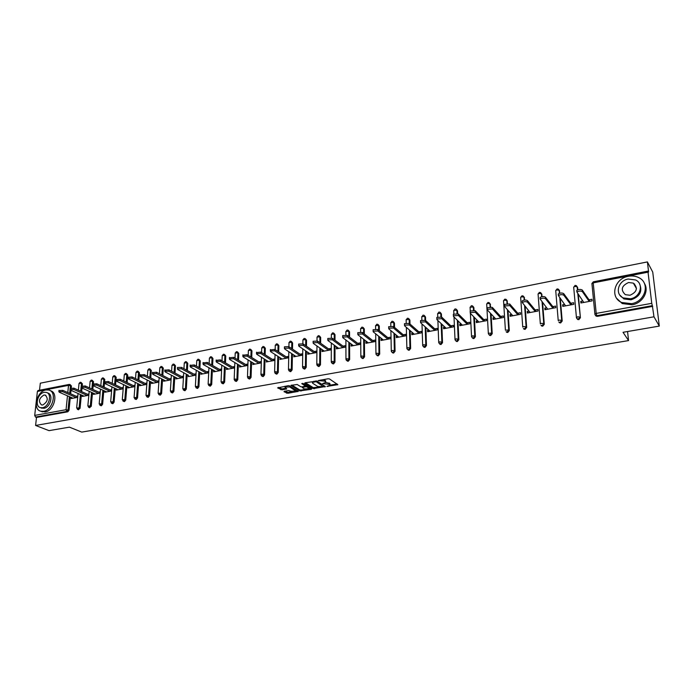 <?xml version="1.0" encoding="UTF-8"?>
<svg xmlns="http://www.w3.org/2000/svg" width="694" height="694" viewBox="0 0 694 694"><rect width="100%" height="100%" fill="white"/><g stroke="black" fill="none" stroke-linecap="round" stroke-linejoin="round"><path stroke-width="1.04" d="M326.943 386.393L337.857 384.676L329.459 378.924L328.08 378.777L318.173 380.581L324.801 381.136L325.764 382.385L322.623 383.591L329.832 384.424L330.084 385.196L326.943 386.393M284.358 391.26L283.993 391.694L287.776 393.29L298.342 391.39L289.528 385.847L288.166 385.691L277.609 387.903L281.981 389.846L286.778 388.909L284.93 387.105L289.823 386.966L295.817 391.104L290.977 391.243L288.678 390.522L284.358 391.26M648.031 272.169L593.214 282.874L596.207 313.41L651.753 303.321L648.031 272.169L648.066 271.102L648.612 271.996L647.398 261.907L652.742 272.109L659.3 326.085L623.039 332.296L628.556 340.589L81.745 432.093L69.4 427.157L49.031 430.644L35.602 425.457L653.982 316.802L652.334 305.655L596.814 315.683L597.282 316.36L652.724 306.358M659.3 326.085L653.982 316.802M313.246 388.605L325.365 386.541L316.924 381.101L305.074 382.767L304.675 383.218L313.246 388.605L313.254 387.651L319.37 386.983M311.311 389.308L299.756 390.896L290.951 385.326L297.206 384.511L300.736 386.697L302.09 386.844L305.507 386.142L301.751 383.608L302.983 383.4L311.719 388.866L311.311 389.308L311.32 388.614M628.556 340.589L627.567 331.515M651.753 303.321L652.334 305.655M35.602 425.457L36.496 417.45L35.498 417.059L34.709 415.402L37.398 391.433L38.04 390.522L69.14 384.433L69.912 384.493L70.476 385.56L70.215 388.111M39.523 390.236L40.313 383.183L647.398 261.907M589.033 299.817L591.93 299.279L592.086 300.892L580.904 302.983L580.757 301.378L581.78 302.818M582.752 301.005L580.757 301.378M70.103 384.58L71.439 385.994L71.256 387.799M71.005 390.34L70.658 393.802M70.328 397.063L69.01 410.31L67.821 411.802L66.85 411.395L35.498 417.059M36.496 417.45L67.821 411.802M597.282 316.36L595.4 315.362M81.354 394.947L80.07 408.306L78.335 409.72M81.094 382.446L82.413 383.851L82.239 385.647M82.013 388.05L81.666 391.633M92.51 392.804L91.278 406.276L89.517 407.69M92.215 380.277L93.534 381.691L93.369 383.513M93.161 385.708L92.823 389.429M103.814 390.635L102.625 404.229L101.411 405.747L100.838 405.643M103.484 378.083L104.794 379.497L104.621 381.44M104.464 383.27L104.117 387.191M115.265 388.44L114.12 402.147L112.896 403.674L112.298 403.561M114.9 375.862L116.193 377.284L115.56 384.927M126.855 386.211L125.761 400.039L124.53 401.583L123.914 401.462M126.455 373.615L127.739 375.029L127.141 382.62M138.6 383.947L137.559 397.905L136.319 399.458L135.677 399.328M138.167 371.333L139.442 372.756L138.878 380.286M150.503 381.657L149.505 395.736L148.256 397.306L147.596 397.168M150.025 369.026L151.292 370.449L150.763 377.918M162.552 379.332L161.615 393.55L160.357 395.12L159.672 394.973M162.04 366.692L163.298 368.115L162.812 375.506M174.767 376.972L173.89 391.329L172.615 392.908L171.904 392.752M174.22 364.324L175.461 365.747L175.009 373.06M187.146 374.578L186.322 389.074L185.038 390.67L184.3 390.505M186.565 361.93L187.788 363.344L187.371 370.579M199.69 372.149L198.918 386.792L197.634 388.406L196.862 388.215M199.065 359.501L200.28 360.915L199.907 368.054M212.399 369.685L211.696 384.485L210.395 386.098L209.597 385.907M211.739 357.037L212.937 358.451L212.598 365.486M225.281 367.187L224.639 382.142L223.329 383.773L222.505 383.556M224.587 354.547L225.767 355.953L225.463 362.875M238.346 364.645L237.764 379.765L236.446 381.405L235.587 381.18M237.608 352.023L238.771 353.428L238.51 360.221M251.584 362.068L251.072 377.354L249.736 379.011L248.851 378.768M250.812 349.464L251.948 350.86L251.731 357.523M265.004 359.449L264.57 374.916L263.226 376.582L262.297 376.313M264.197 346.87L265.316 348.258L265.134 354.773M278.606 356.785L278.251 372.435L276.897 374.109L275.934 373.832M277.774 344.241L278.867 345.621L278.719 351.971M292.408 354.079L292.131 369.928L290.76 371.611L289.762 371.307M291.532 341.578L292.608 342.949L292.495 349.125M306.401 351.329L306.201 367.378L304.822 369.078L303.79 368.748M305.499 338.88L306.54 340.233L306.47 346.211M320.593 348.535L320.481 364.792L319.084 366.51L318.008 366.154M319.656 336.139L320.68 337.484L320.637 343.252M334.994 345.69L334.959 362.173L333.554 363.899L332.443 363.517M334.014 333.372L335.011 334.69L335.002 340.225M349.594 342.793L349.655 359.509L348.241 361.253L347.078 360.837M348.588 330.561L349.55 331.862L349.576 337.137M364.411 339.843L364.567 356.811L363.136 358.564L361.93 358.121M363.37 327.707L364.307 328.991L364.35 333.97M379.436 336.833L379.696 354.079L378.256 355.84L376.998 355.354M378.369 324.818L379.28 326.076L379.349 330.743M394.686 333.771L395.051 351.294L393.593 353.073L392.249 352.483M393.593 321.886L394.47 323.126L394.556 327.429M410.163 330.648L410.64 348.475L409.174 350.27L407.794 349.655M409.044 318.919L409.885 320.125L409.989 324.029M425.864 327.455L426.463 345.612L424.98 347.416L422.759 345.89M424.719 315.909L425.526 317.08L425.639 320.541M441.809 324.202L442.52 342.706L441.028 344.528L438.782 342.905M440.638 312.855L441.41 313.983L441.523 317.002M457.979 320.862L458.829 339.748L457.32 341.587L455.828 340.893M456.782 309.724L457.528 310.851L457.658 313.575M474.401 317.444L475.399 336.755L473.872 338.603L472.328 337.874M473.178 306.557L473.898 307.668L474.028 310.192M491.074 313.948L492.219 333.71L490.675 335.575L489.088 334.803M489.825 303.339L490.658 306.809M507.999 310.348L509.301 330.622L507.748 332.495L506.108 331.689M506.741 300.068L507.548 303.425M525.176 306.635L526.659 327.473L525.089 329.372L523.397 328.514M523.909 296.754L524.707 300.025M542.621 302.81L544.287 324.289L542.708 326.197L540.956 325.286M541.355 293.389L542.135 296.607M560.327 298.836L562.201 321.044L560.605 322.97L558.809 322.007M559.078 289.971L559.841 293.189M578.302 294.707L580.41 317.748L578.796 319.691L576.94 318.667M576.844 286.353L577.634 287.472L577.842 289.762M564.534 304.432L562.643 304.787L562.773 306.384L573.782 304.319L573.634 302.723L570.789 303.252M546.603 307.806L544.816 308.145L544.937 309.724L555.764 307.694L555.634 306.106L552.832 306.635M528.958 311.129L527.266 311.45L527.379 313.02L538.041 311.025L537.919 309.437L535.161 309.958M511.591 314.399L509.995 314.694L510.099 316.256L520.595 314.295L520.483 312.725L517.767 313.237M494.492 317.618L492.992 317.895L493.087 319.448L503.419 317.514L503.315 315.952L500.643 316.455M477.663 320.784L476.258 321.044L476.336 322.589L486.503 320.68L486.416 319.136L483.787 319.63M461.085 323.898L459.766 324.15L459.836 325.686L469.855 323.803L469.777 322.268L467.192 322.753M444.767 326.969L443.535 327.204L443.596 328.73L453.46 326.883L453.39 325.347L450.84 325.833M428.692 329.997L427.539 330.214L427.591 331.732L437.307 329.91L437.255 328.383L434.739 328.861M412.852 332.981L411.794 333.181L411.828 334.682L421.405 332.886L421.353 331.376L418.881 331.845M397.254 335.913L396.274 336.104L396.3 337.596L405.73 335.827L405.695 334.326L403.257 334.786M381.891 338.811L380.98 338.976L381.006 340.459L390.297 338.724L390.262 337.232L387.859 337.683M366.744 341.656L365.912 341.812L365.929 343.287L375.081 341.569L375.064 340.095L372.695 340.537M351.823 344.467L351.069 344.606L351.069 346.072L360.091 344.38L360.082 342.914L357.748 343.348M337.119 347.234L336.434 347.364L336.425 348.822L345.317 347.156L345.317 345.69L343.018 346.124M322.623 349.958L322.007 350.08L321.999 351.528L330.76 349.88L330.769 348.431L328.496 348.856M308.336 352.647L307.78 352.752L307.763 354.192L316.412 352.578L316.421 351.129L314.182 351.546M294.247 355.302L293.736 356.82L302.254 355.224L302.28 353.793L300.077 354.209M280.367 357.913L279.908 359.414L288.305 357.844L288.331 356.412L286.162 356.82M266.669 360.49L266.27 361.973L274.555 360.42L274.59 359.006L272.447 359.405M253.163 363.031L252.816 364.497L260.987 362.962L261.031 361.557L258.914 361.956M239.846 365.538L239.551 366.987L247.611 365.469L247.654 364.072L245.572 364.463M226.712 368.011L226.47 369.434L234.416 367.95L234.468 366.553L232.412 366.944M213.752 370.449L213.561 371.854L221.395 370.388L221.455 369L219.434 369.382M200.974 372.86L200.826 374.248L208.556 372.791L208.625 371.42L206.621 371.793M188.36 375.228L188.256 376.599L195.89 375.168L195.96 373.797L193.99 374.17M175.938 377.588L175.86 378.924L183.39 377.51L183.468 376.148L181.524 376.521M163.706 379.922L163.619 381.223L171.054 379.826M171.14 378.473L169.215 378.837M151.639 382.229L151.552 383.478L158.857 382.108M158.952 380.763L157.078 381.119M139.72 384.493L139.633 385.717L146.807 384.372M146.902 383.036L145.089 383.374M127.956 386.74L127.87 387.92L134.914 386.601M135.018 385.274L133.265 385.604M116.349 388.952L116.254 390.097L123.176 388.805M123.28 387.478L121.589 387.799M104.881 391.13L104.785 392.249L111.587 390.974M111.691 389.664L110.06 389.967M93.569 393.281L93.464 394.374L100.136 393.125M100.257 391.815L98.678 392.11M82.395 395.407L82.291 396.465L88.841 395.242M88.962 393.94L87.444 394.227M71.352 397.506L71.256 398.538L77.685 397.332M77.815 396.04L76.349 396.309M562.643 304.787L563.719 306.21M544.816 308.145L545.935 309.541M527.266 311.45L528.438 312.821M509.995 314.694L511.209 316.048M492.992 317.895L494.249 319.231M476.258 321.044L477.541 322.363M459.766 324.15L461.102 325.443M443.535 327.204L444.897 328.488M427.539 330.214L428.944 331.472M411.794 333.181L413.225 334.421M396.274 336.104L397.74 337.327M380.98 338.976L382.489 340.181M365.912 341.812L367.447 343.001M351.069 344.606L352.63 345.786M336.434 347.364L338.03 348.518M322.007 350.08L323.63 351.216M307.78 352.752L309.437 353.879M293.762 355.397L295.444 356.508M279.942 357.991L281.643 359.093M266.305 360.559L268.04 361.643M252.868 363.092L254.62 364.159M239.603 365.591L241.382 366.64M226.522 368.046L228.326 369.087M213.622 370.475L215.444 371.507M200.896 372.869L202.735 373.884M188.334 375.237L177.707 369.503L177.438 367.456L181.524 367.395L195.838 375.176M330.084 384.649L329.832 383.461L329.832 384.424M325.729 382.42L329.832 383.461M325.764 381.83L325.503 380.624L325.503 381.596M323.092 379.635L325.503 380.624M330.11 385.161L337.076 383.973M305.403 382.706L313.254 387.651M323.682 386.254L324.653 386.09M323.326 386.74L316.195 381.657L312.352 382.437L312.63 383.235L317.739 386.48L323.326 386.74M323.63 385.691L323.621 386.428M316.698 380.997L323.63 385.465M310.99 388.406L309.316 388.692M305.568 389.334L301.101 390.089L301.092 391.034M291.792 385.066L299.765 389.941L301.101 390.089M305.507 385.977L305.429 384.936L302.888 383.348M304.362 388.944L309.255 388.787L307.034 386.914L305.69 386.766L302.28 387.469L304.362 388.944M309.264 388.354L309.03 387.191L309.021 388.146M305.507 385.838L307.052 385.951L309.03 387.191M295.826 390.679L295.739 389.629M289.624 385.907L288.886 385.673M278.372 387.391L281.998 388.9L285.945 388.215M284.748 391.19L287.793 392.353L292.131 391.616M295.887 390.974L297.509 390.705M576.74 291.081L576.775 290.439C578.675 289.224 580.496 289.086 582.249 290.014L590.039 301.274M582.249 290.014L582.396 291.654C580.652 290.725 578.822 290.873 576.931 292.079L583.775 302.445M582.396 291.654L589.189 301.43M558.254 294.646L558.28 294.004C560.127 292.825 561.923 292.695 563.675 293.605L571.847 304.683M563.675 293.605L563.814 295.228C562.062 294.317 560.266 294.456 558.418 295.627L565.601 305.854M563.814 295.228L570.928 304.857M540.071 298.16L540.088 297.509C541.884 296.364 543.654 296.234 545.406 297.127L553.933 308.041M545.406 297.127L545.527 298.75C543.784 297.856 542.005 297.978 540.21 299.123L547.722 309.203M545.527 298.75L552.962 308.223M522.183 301.612L522.183 300.962C523.927 299.843 525.679 299.721 527.431 300.606L536.306 311.346M527.431 300.606L527.544 302.211C525.792 301.335 524.039 301.448 522.296 302.567L530.121 312.508M527.544 302.211L535.282 311.537M504.581 305.013L504.564 304.354L509.743 304.015L518.956 314.599M509.743 304.015L509.847 305.612L504.659 305.95L504.677 306.609L512.797 315.753M509.847 305.612L517.88 314.798M487.249 308.362L487.223 307.702L492.332 307.381L501.875 317.8M492.332 307.381L492.428 308.96L487.309 309.281L487.344 309.94L495.742 318.954M492.428 308.96L500.738 318.017M628.382 276.29C614.442 278.424 609.479 297.258 621.598 302.471L631.445 303.677C645.377 301.734 650.556 282.944 638.732 277.609C635.583 276.038 632.13 275.596 628.382 276.29M616.749 298.429L622.284 303.573L632.113 304.779C642.687 303.2 649.601 290.933 644.292 283.221M639.668 284.08C642.653 291.506 639.764 296.754 631.011 299.808L623.871 298.932L619.811 295.054M628.183 279.031C618.128 280.55 614.528 294.135 623.238 297.908L630.395 298.784C640.441 297.362 644.162 283.794 635.609 279.968L628.183 279.031M629.996 295.254C637.109 291.974 638.22 287.923 633.327 283.117L628.573 282.519C621.468 285.841 620.393 289.892 625.355 294.681L629.996 295.254M634.689 284.054L633.674 283.725M45.925 389.976C36.713 391.234 32.306 409.634 40.911 411.247L43.601 411.308C52.865 410.145 57.298 391.65 48.78 390.037L45.925 389.976M41.041 411.299L45.153 411.932C54.41 410.787 58.825 392.318 50.306 390.705L50.289 390.696M47.305 392.847L47.643 392.986C53.785 394.149 50.593 407.456 43.93 408.298L40.946 407.829M44.19 392.336C37.545 393.238 34.362 406.511 40.547 407.673L42.499 407.716C49.17 406.866 52.371 393.533 46.22 392.379L44.19 392.336M42.802 404.966C47.73 401.774 48.528 398.477 45.188 395.086L43.887 395.06C38.968 398.261 38.187 401.557 41.536 404.94L42.802 404.966M470.185 311.641L470.15 310.99L475.199 310.686L485.063 320.958M475.199 310.686L475.277 312.265L470.228 312.56L470.28 313.228L478.947 322.103M475.277 312.265L483.874 321.175M453.373 314.859L453.347 314.226L458.335 313.948L468.502 324.055M458.335 313.948L458.404 315.51L453.416 315.787L453.477 316.455L462.412 325.2M458.404 315.51L467.262 324.289M436.83 318.026L436.804 317.418L441.731 317.149L452.193 327.117M441.731 317.149L441.792 318.702L436.864 318.971L436.942 319.639L446.129 328.253M441.792 318.702L450.9 327.36M420.538 321.149L420.521 320.559L425.387 320.307L436.127 330.127M425.387 320.307L425.431 321.851L420.564 322.103L420.659 322.771L430.089 331.264M425.431 321.851L434.791 330.379M404.489 324.228L404.481 323.647L409.287 323.413L420.304 333.094M409.287 323.413L409.33 324.948L404.515 325.182L404.628 325.85L414.292 334.222M409.33 324.948L418.924 333.354M388.692 327.256L388.675 326.701L393.429 326.475L404.715 336.017M393.429 326.475L393.463 328.002L388.709 328.219L388.831 328.895L398.729 337.137M393.463 328.002L403.292 336.286M373.12 330.24L373.12 329.702L377.814 329.494L389.351 338.898M377.814 329.494L377.84 331.003L373.138 331.212L373.277 331.879L383.392 340.017M377.84 331.003L387.894 339.175M357.792 333.181L357.783 332.652L362.433 332.461L374.222 341.734M362.433 332.461L362.45 333.97L357.8 334.161L357.957 334.829L368.28 342.845M362.45 333.97L372.713 342.021M342.68 336.078L342.68 335.566L347.278 335.393L359.301 344.528M347.278 335.393L347.286 336.885L342.689 337.058L342.853 337.735L353.393 345.638M347.286 336.885L357.757 344.823M327.802 338.932L327.802 338.438L332.348 338.273L344.597 347.286M332.348 338.273L332.348 339.756L327.794 339.921L327.984 340.598L338.715 348.388M332.348 339.756L343.018 347.581M313.133 341.743L313.133 341.266L317.635 341.11L330.11 350.002M317.635 341.11L317.626 342.593L313.124 342.741L313.324 343.417L324.245 351.103M317.626 342.593L328.496 350.305M298.68 344.519L298.68 344.059L303.139 343.912L315.822 352.682M303.139 343.912L303.122 345.378L298.663 345.525L298.88 346.193L309.992 353.775M303.122 345.378L314.174 352.994M284.427 347.252L284.436 346.809L288.851 346.67L301.743 355.319M288.851 346.67L288.817 348.128L284.41 348.258L284.644 348.935L295.93 356.412M288.817 348.128L300.051 355.64M270.382 349.941L274.763 349.394L287.854 357.931M274.763 349.394L274.729 350.843L270.356 350.964L270.608 351.632L282.068 359.015M274.729 350.843L286.136 358.251M256.537 352.604L260.875 352.075L274.165 360.498M260.875 352.075L260.831 353.515L256.502 353.628L256.771 354.296L268.396 361.574M260.831 353.515L272.412 360.819M242.891 355.224L247.185 354.721L260.658 363.023M247.185 354.721L247.133 356.152L242.848 356.248L243.134 356.916L254.915 364.098M247.133 356.152L258.871 363.361M229.428 357.809L233.687 357.323L247.342 365.521M233.687 357.323L233.626 358.746L229.384 358.841L229.679 359.509L241.625 366.597M233.626 358.746L245.529 365.859M216.155 360.351L220.371 359.891L234.199 367.985M220.371 359.891L220.31 361.305L216.103 361.392L216.415 362.06L228.508 369.052M220.31 361.305L232.36 368.332M203.064 362.867L207.246 362.433L221.239 370.414M207.246 362.433L207.176 363.838L203.012 363.908L203.333 364.576L215.574 371.481M207.176 363.838L219.373 370.769M190.156 365.348L194.294 364.931L208.46 372.817M194.294 364.931L194.225 366.328L190.095 366.397L190.434 367.057L202.813 373.875M194.225 366.328L206.56 373.172M181.524 367.395L181.446 368.783L177.352 368.844M181.446 368.783L193.912 375.541M164.851 370.206L168.928 369.833L183.39 377.51M168.928 369.833L168.842 371.212L164.782 371.264L165.155 371.915L177.794 378.56M168.842 371.212L181.438 377.874M152.454 372.591L156.497 372.227L171.054 379.792M156.497 372.227L156.402 373.606L152.385 373.65L152.767 374.3L165.536 380.859M156.402 373.606L169.136 380.182M140.231 374.942L144.231 374.595L158.865 382.03M144.231 374.595L144.135 375.966L140.145 376.001L140.544 376.651L153.435 383.131M144.135 375.966L156.983 382.463M128.156 377.258L132.129 376.937L146.816 384.233M132.129 376.937L132.025 378.291L128.078 378.325L128.485 378.976L141.489 385.37M132.025 378.291L144.994 384.71M116.245 379.549L120.192 379.245L134.931 386.411M120.192 379.245L120.079 380.59L116.158 380.616L116.583 381.258L129.7 387.582M120.079 380.59L133.161 386.931M104.499 381.813L108.403 381.518L123.194 388.562M108.403 381.518L108.29 382.854L104.404 382.88L104.846 383.522L118.067 389.759M108.29 382.854L121.485 389.117M92.892 384.042L96.77 383.765L111.604 390.687M96.77 383.765L96.648 385.092L92.796 385.109L93.248 385.751L106.581 391.91M96.648 385.092L109.947 391.277M81.441 386.246L85.293 385.977L100.17 392.787M85.293 385.977L85.162 387.304L81.337 387.313L81.805 387.955L95.234 394.045M85.162 387.304L98.565 393.42M70.137 388.423L73.954 388.172L88.875 394.869M73.954 388.172L73.824 389.49L70.025 389.49L70.51 390.123L84.035 396.144M73.824 389.49L87.323 395.528M58.973 390.566L62.764 390.332L77.728 396.916M62.764 390.332L62.634 391.642L58.86 391.642L59.354 392.275L72.974 398.217M62.634 391.642L76.227 397.601M327.889 385.968L327.889 386.497M319.197 380.312L319.188 380.859M323.578 383.157L323.569 383.695M593.5 281.955L591.895 283.898M648.066 271.102L593.327 281.816L591.921 283.49L594.888 313.992L596.207 313.41L596.814 315.683L595.712 315.553L594.949 314.495M34.709 415.402L66.06 409.712L67.465 395.806M67.795 392.544L68.515 385.352L37.398 391.433M71.439 385.994L68.515 385.352L69.14 384.433L69.912 384.493M69.365 396.638L68.038 409.902L66.85 411.395L66.06 409.712L69.01 410.31M577.634 287.472L577.139 286.769L577.434 289.945M577.807 294.013L580.41 317.748M596.189 316.23L594.862 314.373M573.66 287.446L575.066 285.399L576.358 285.65L577.139 286.769L574.936 286.449L573.678 287.047L576.41 317.332L577.243 318.902L578.302 319.023L579.915 317.08L577.686 316.776L576.462 317.817M559.659 290.977L559.138 290.283L559.399 293.319M559.806 298.16L561.689 320.385L562.201 321.044M541.962 294.421L541.433 293.736L541.658 296.702M542.083 302.133L543.749 323.638L544.287 324.289M524.551 297.804L523.996 297.136L524.204 300.086M524.621 305.976L526.095 326.839L526.659 327.473M507.401 301.144L506.828 300.476L507.019 303.443M507.418 309.697L508.719 329.988L509.301 330.622M490.528 304.432L489.929 303.772L490.103 306.791M490.476 313.306L491.612 333.094L492.219 333.71M488.359 333.684L489.201 334.872L488.359 333.684M473.898 307.668L473.282 307.017L473.447 310.123M473.785 316.82L474.774 336.148L475.399 336.755M457.528 310.851L456.895 310.218L457.042 313.436M457.346 320.238L458.196 339.149L458.829 339.748M441.41 313.983L440.759 313.358L440.89 316.742M441.15 323.586L441.87 342.116L442.52 342.706M425.526 317.08L424.858 316.464L424.971 320.055M425.196 326.857L425.786 345.031L426.463 345.612M409.885 320.125L409.2 319.518L409.304 323.43M409.477 330.049L409.946 347.902L410.64 348.475M394.47 323.126L393.767 322.528L393.854 326.831M393.984 333.189L394.348 350.73L395.051 351.294M379.28 326.076L378.56 325.486L378.629 330.153M378.716 336.26L378.976 353.515L379.696 354.079M364.307 328.991L363.578 328.409L363.621 333.398M363.673 339.271L363.829 356.265L364.567 356.811M349.55 331.862L348.804 331.29L348.822 336.564M348.848 342.229L348.9 358.972L349.655 359.509M335.011 334.69L334.248 334.126L334.239 339.661M334.23 345.135L334.196 361.635L334.959 362.173M320.68 337.484L319.899 336.928L319.856 342.697M319.821 347.989L319.7 364.263L320.481 364.792M306.54 340.233L305.759 339.687L305.681 345.673M305.612 350.791L305.412 366.857L306.201 367.378M292.608 342.949L291.81 342.402L291.697 348.588M291.61 353.55L291.324 369.416L292.131 369.928M278.867 345.621L278.06 345.083L277.912 351.442M277.8 356.265L277.435 371.932L278.251 372.435M265.316 348.258L264.492 347.729L264.31 354.252M264.18 358.928L263.737 374.413L264.57 374.916M251.948 350.86L251.115 350.34L250.898 357.002M250.742 361.557L250.23 376.859L251.072 377.354M238.771 353.428L237.921 352.908L237.66 359.709M237.495 364.142L236.914 379.28L237.764 379.765M225.767 355.953L224.908 355.449L224.613 362.372M224.422 366.692L223.78 381.657L224.639 382.142M212.937 358.451L212.069 357.948L211.731 364.992M211.531 369.199L210.82 384.008L211.696 384.485M200.28 360.915L199.404 360.42L199.022 367.56M198.805 371.663L198.033 386.324L198.918 386.792M187.788 363.344L186.903 362.858L186.486 370.093M186.261 374.101L185.428 388.614L186.322 389.074M175.461 365.747L174.567 365.261L174.116 372.583M173.873 376.504L172.98 390.869L173.89 391.329M163.298 368.115L162.396 367.638L161.902 375.038M161.65 378.863L160.704 393.099L161.615 393.55M151.292 370.449L150.381 369.98L149.852 377.449M149.583 381.197L148.585 395.294L149.505 395.736M139.442 372.756L138.522 372.288L137.959 379.826M137.681 383.496L136.631 397.462L137.559 397.905M127.739 375.029L126.811 374.569L126.213 382.168M125.926 385.76L124.825 399.605L125.761 400.039M116.193 377.284L115.256 376.825L114.614 384.476M114.319 387.998L113.174 401.713L114.12 402.147M104.794 379.497L103.848 379.054L103.172 386.749M102.868 390.202L101.671 403.804L102.625 404.229M93.534 381.691L92.58 381.249L91.868 388.996M91.556 392.37L90.315 405.86L91.278 406.276M82.413 383.851L81.458 383.418L80.712 391.199M80.391 394.522L79.107 407.89L80.07 408.306M70.051 389.811L69.686 393.377M577.738 319.57L576.393 317.722M559.59 322.857L559.069 322.207L560.084 322.311L561.689 320.385L559.459 320.081L558.228 320.628L555.729 290.586M556.944 289.962L559.138 290.283L558.358 289.155L557.091 288.912L555.729 290.543L556.944 289.962M541.728 326.093L541.181 325.451L542.161 325.547L543.749 323.638L541.528 323.343L540.34 323.864L538.067 294.074M539.238 293.423L541.433 293.736L540.643 292.608L539.412 292.374L538.058 293.978L539.238 293.423M524.144 329.277L523.58 328.644L524.525 328.739L526.095 326.839L523.883 326.544L522.729 327.056L520.674 297.526M521.801 296.824L523.996 297.136L523.207 296L522.001 295.783L520.665 297.37L521.801 296.824M506.837 332.409L506.256 331.784L507.167 331.871L508.719 329.988L505.397 330.197L503.558 300.936M504.642 300.181L506.828 300.476L506.047 299.348L504.859 299.14L503.54 300.702L504.642 300.181M489.799 335.488L489.201 334.872L490.077 334.959L491.612 333.094L488.333 333.285L486.702 304.406M487.752 303.478L489.929 303.772L489.149 302.645L487.986 302.445L486.685 303.981L487.752 303.478M470.385 313.332L471.53 336.33L472.406 337.917L473.247 337.995L474.774 336.148L472.588 335.861L471.556 336.72M470.263 310.86L470.081 307.216L473.282 307.017L472.51 305.889L471.373 305.69L470.098 307.624M473.03 338.525L471.573 336.798M454.015 316.985L454.995 339.323L455.863 340.919L456.678 340.988L458.196 339.149L456.01 338.872L455.012 339.704M453.885 313.827L453.729 310.4L456.895 310.218L456.123 309.082L455.012 308.899L453.746 310.799M456.505 341.517L455.047 339.878M437.888 320.524L438.703 342.272L439.58 343.868L440.369 343.938L441.87 342.116L439.692 341.838L438.721 342.645M437.749 316.854L437.628 313.541L440.759 313.358L439.987 312.231L438.894 312.048L437.645 313.922M421.995 323.977L422.663 345.178L423.54 346.774L424.303 346.835L425.786 345.031L423.618 344.762L422.672 345.534M421.865 319.891L421.77 316.629L424.858 316.464L424.095 315.328L423.019 315.163L421.779 317.002M406.337 327.334L406.858 348.041L407.742 349.637L408.48 349.698L409.946 347.902L407.786 347.633L406.866 348.388M406.224 322.927L406.137 319.674L409.2 319.518L408.436 318.381L407.387 318.216L406.146 320.029M408.436 350.21L406.988 348.822M390.896 330.613L391.286 350.869L392.179 352.457L392.891 352.509L394.348 350.73L392.188 350.47L391.295 351.199M390.809 325.954L390.739 322.667L393.767 322.528L393.012 321.391L391.98 321.235L390.748 323.022M392.891 353.02L391.442 351.702M375.68 333.814L375.948 353.645L376.842 355.233L377.527 355.285L378.976 353.515L376.825 353.263L375.957 353.966M375.619 328.965L375.567 325.625L378.56 325.486L377.814 324.358L376.79 324.211L375.575 325.963M377.571 355.788L376.139 354.539M360.689 336.954L360.837 356.378L361.73 357.974L362.398 358.017L363.829 356.265L361.687 356.005L360.845 356.699M360.646 331.949L360.62 328.54L363.578 328.409L362.832 327.282L361.834 327.134L360.62 328.869M362.476 358.52L361.053 357.332M345.898 340.017L345.95 359.084L347.486 360.715L348.9 358.972L346.766 358.72L345.95 359.388M345.89 334.924L345.881 331.411L348.804 331.29L348.076 330.162L347.087 330.023L345.881 331.732M347.599 361.21L346.193 360.082M331.333 343.027L331.272 361.739L332.79 363.361L334.196 361.635L332.07 361.392L331.272 362.034M331.342 337.883L331.359 334.239L334.248 334.126L333.519 332.999L332.556 332.868L331.359 334.551M332.938 363.856L331.541 362.788M316.958 345.976L316.802 364.359L318.303 365.981L319.7 364.263L317.583 364.02L316.802 364.645M317.002 340.823L317.037 337.032L319.899 336.928L319.179 335.801L318.225 335.679L317.037 337.327M318.485 366.467L317.106 365.452M302.792 348.865L302.541 366.944L304.024 368.557L305.412 366.857L303.295 366.614L302.541 367.221M302.862 343.764L302.922 339.782L305.759 339.687L305.039 338.559L304.102 338.438L302.914 340.069M304.241 369.043L302.87 368.08M288.825 351.702L288.487 369.494L289.953 371.099L291.324 369.416L289.216 369.173L288.478 369.763M288.921 346.722L288.999 342.489L291.81 342.402L291.098 341.283L290.17 341.17L288.999 342.775M290.196 371.576L288.843 370.657M275.05 354.495L274.624 372.01L276.073 373.606L277.435 371.932L275.336 371.698L274.616 372.27M275.162 349.655L275.275 345.17L278.06 345.083L277.357 343.964L276.438 343.851L275.266 345.439M276.342 374.083L275.006 373.199M261.464 357.228L260.953 374.482L262.393 376.079L263.737 374.413L261.647 374.179L260.953 374.734M261.603 352.535L261.742 347.807L264.492 347.729L263.798 346.61L262.896 346.506L261.733 348.067M262.688 376.547L261.369 375.706M248.062 359.926L247.48 376.929L248.894 378.516L250.23 376.859L248.148 376.634L247.472 377.172M248.218 355.354L248.391 350.409L251.115 350.34L250.43 349.221L249.536 349.125L248.383 350.661M249.224 378.985L247.914 378.178M234.841 362.572L234.182 379.34L235.587 380.919L236.914 379.28L234.841 379.054L234.173 379.575M235.014 358.121L235.223 352.977L237.921 352.908L237.244 351.797L236.359 351.702L235.214 353.22M235.943 381.379L234.65 380.607M221.802 365.174L221.074 381.717L222.462 383.288L223.78 381.657L221.065 381.943M221.993 360.845L222.227 355.51L224.908 355.449L224.24 354.339L223.364 354.244L222.219 355.744M222.843 383.747L221.56 383.001M208.937 367.733L208.139 384.06L209.519 385.63L210.82 384.008L208.131 384.276M209.146 363.517L209.415 358.009L212.069 357.948L211.41 356.846L210.542 356.751L209.406 358.234M209.918 386.081L208.642 385.361M196.246 370.258L195.378 386.367L196.74 387.937L198.033 386.324L195.37 386.584M196.463 366.137L196.775 360.472L199.404 360.42L198.753 359.319L197.894 359.232L196.758 360.689M197.174 388.38L195.908 387.686M183.719 372.739L182.791 388.657L184.144 390.21L185.428 388.614L182.782 388.857M183.953 368.714L184.292 362.901L186.903 362.858L186.261 361.756L185.411 361.678L184.283 363.118M185.784 361.739L186.261 361.756M184.595 390.653L183.337 389.985M171.357 375.176L170.377 390.904L171.713 392.457L172.98 390.869L170.36 391.104M171.609 371.255L171.982 365.304L174.567 365.261L173.934 364.168L173.092 364.09L171.973 365.512M173.474 364.15L173.934 364.168M172.181 392.891L170.941 392.249M159.16 377.588L158.119 393.125L159.438 394.669L160.704 393.099L158.102 393.316M159.42 373.745L159.828 367.673L162.396 367.638L161.763 366.545L160.939 366.467L159.82 367.872M161.32 366.527L161.763 366.545M159.932 395.103L158.7 394.478M147.128 379.956L146.026 395.32L147.336 396.855L148.585 395.294L146.009 395.502M147.397 376.2L147.839 370.006L150.381 369.98L149.757 368.887L148.941 368.818L147.822 370.206M147.848 397.289L146.616 396.682M135.243 382.29L134.089 397.488L135.382 399.015L136.631 397.462L134.072 397.662M135.521 378.62L135.998 372.314L138.522 372.288L137.906 371.203L137.1 371.134L135.989 372.505M135.92 399.44L134.697 398.85M123.515 384.597L122.3 399.623L123.593 401.149L124.825 399.605L122.291 399.796M123.801 380.997L124.313 374.595L126.811 374.569L126.213 373.493L125.406 373.424L124.304 374.777M124.148 401.566L122.925 400.993M111.934 386.862L110.676 401.731L111.951 403.249L113.174 401.713L110.658 401.895M112.228 383.34L112.775 376.842L115.256 376.825L114.666 375.749L113.868 375.68L112.766 377.024M112.523 403.665L111.309 403.11M100.5 389.1L99.19 403.813L100.457 405.322L101.671 403.804L99.181 403.977M100.804 385.647L101.385 379.063L103.848 379.054L103.259 377.978L102.469 377.909L101.376 379.236M101.046 405.738L99.841 405.192M89.205 391.312L87.852 405.869L89.11 407.378L90.315 405.86L87.843 406.025M89.526 387.92L90.142 381.258L92.58 381.249L92.007 380.173L91.218 380.112L90.125 381.422M89.717 407.777L88.52 407.248M78.058 393.481L76.661 407.899L77.91 409.399L79.107 407.89L76.652 408.046M78.379 390.158L79.038 383.426L81.458 383.418L80.886 382.351L80.114 382.29L79.021 383.582M78.535 409.798L77.338 409.287M329.138 383.01L329.138 383.973M324.801 382.914L324.792 383.487M324.801 380.165L324.801 381.136M320.42 380.104L320.42 380.65M337.336 384.146L337.336 384.892M324.948 386.272L324.948 386.992M314.59 387.799L314.582 388.753M316.204 380.919L316.195 381.657M315.241 380.997L315.241 381.544M313.948 381.223L313.948 381.769M299.765 389.941L299.756 390.896M305.429 384.936L305.412 385.899M307.052 385.951L307.034 386.914M305.698 385.803L305.69 386.766M302.766 386.732L302.757 387.261M295.583 389.525L295.566 390.462M289.84 386.029L289.823 386.966M286.327 388.44L286.31 389.1M281.998 388.9L281.981 389.846M280.654 388.753L280.636 389.698M297.873 390.922L297.865 391.581M287.793 392.353L287.776 393.29M286.466 392.205L286.449 393.151M440.239 344.458L439.58 343.868M424.216 347.356L423.54 346.774M323.682 385.638L323.682 386.48M302.289 386.81L302.28 387.469M284.948 386.254L284.93 387.105M576.931 292.079L576.775 290.439M558.418 295.627L558.28 294.004M540.21 299.123L540.088 297.509M522.296 302.567L522.183 300.962M504.659 305.95L504.564 304.354M487.309 309.281L487.223 307.702M621.598 302.471L622.284 303.573M623.871 298.932L623.238 297.908M636.476 288.583L633.327 283.117M40.911 411.247L42.464 411.872M41.978 408.254L40.547 407.673M45.882 395.38L45.188 395.086M470.228 312.56L470.15 310.99M453.416 315.787L453.347 314.226M436.864 318.971L436.804 317.418M420.564 322.103L420.521 320.559M404.515 325.182L404.481 323.647M388.709 328.219L388.675 326.701M373.138 331.212L373.12 329.702M357.8 334.161L357.783 332.652M342.689 337.058L342.68 335.566M327.794 339.921L327.802 338.438M313.124 342.741L313.133 341.266M298.663 345.525L298.68 344.059M284.41 348.258L284.436 346.809M270.356 350.964L270.391 349.516M256.502 353.628L256.554 352.188M242.848 356.248L242.9 354.825M229.384 358.841L229.445 357.419M216.103 361.392L216.172 359.978M203.012 363.908L203.082 362.511M190.095 366.397L190.173 365.001M164.782 371.264L164.877 369.885M152.385 373.65L152.48 372.279M140.145 376.001L140.249 374.639M128.078 378.325L128.182 376.972M116.158 380.616L116.271 379.271M104.404 382.88L104.516 381.535M92.796 385.109L92.918 383.782M81.337 387.313L81.467 385.994M70.025 389.49L70.163 388.172M58.86 391.642L58.999 390.332"/></g></svg>
